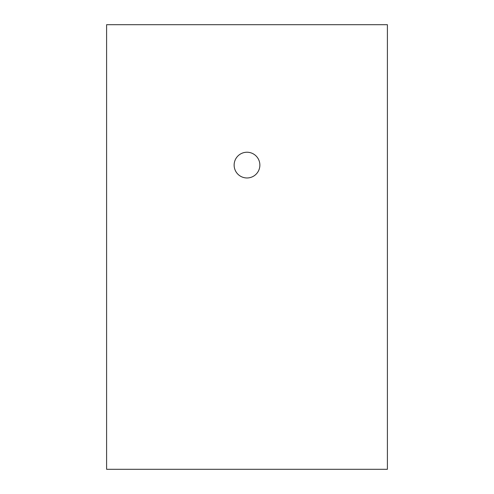 <?xml version="1.0" encoding="UTF-8"?>
<svg xmlns="http://www.w3.org/2000/svg" width="494" height="494" viewBox="0 0 494 494"><rect width="100%" height="100%" fill="white"/><g stroke="black" fill="none" stroke-linecap="round" stroke-linejoin="round"><path stroke-width="0.74" d="M234.131 165.101A12.869 12.869 0 0 0 247 177.97A12.869 12.869 0 0 0 259.869 165.101A12.869 12.869 0 0 0 247 152.232A12.869 12.869 0 0 0 234.131 165.101M106.599 24.7L106.599 469.3L387.401 469.3L387.401 24.7L106.599 24.7"/></g></svg>
